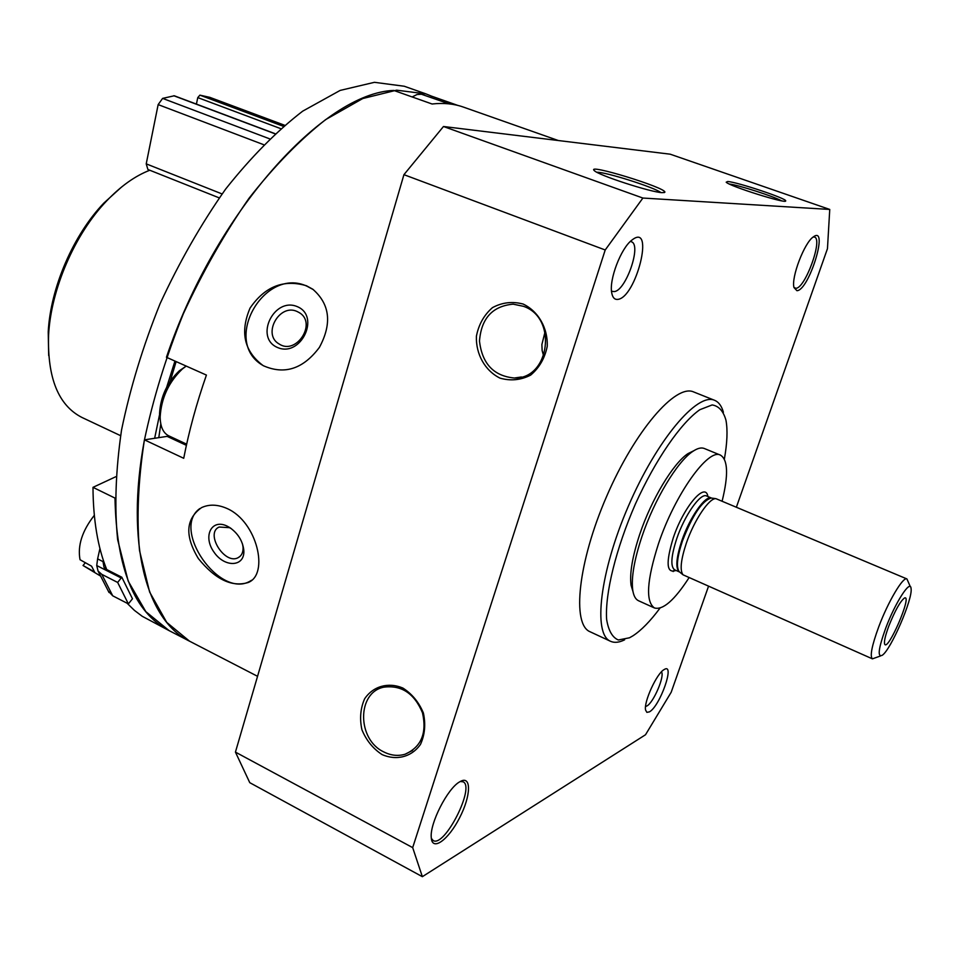 <?xml version="1.0" encoding="UTF-8"?>
<svg xmlns="http://www.w3.org/2000/svg" width="959" height="959" viewBox="0 0 959 959"><rect width="100%" height="100%" fill="white"/><g stroke="black" fill="none" stroke-linecap="round" stroke-linejoin="round"><path stroke-width="1.44" d="M297.098 311.495L299.424 312.718C317.213 323.255 296.199 355.609 279.117 343.969C261.963 334.487 279.405 303.056 297.098 311.495M242.519 544.005L243.035 547.086C243.322 552.156 241.752 555.657 238.312 557.587C224.909 565.45 204.711 533.312 219.132 527.03L229.501 527.678L231.419 528.733M431.118 97.53L431.514 96.14L457.839 105.418M558.33 140.529L463.425 107.096C453.979 103.74 443.526 102.709 432.077 104.004L393.717 90.422C323.639 93.095 215.367 211.663 166.434 357.275L206.413 375.077C196.523 403.451 188.959 431.19 183.72 458.294L144.437 439.845C124.958 544.113 146.967 620.713 189.558 641.199L166.734 622.391L149.616 592.003L139.523 550.55C136.562 517.836 138.144 481.25 144.27 440.768C153.068 398.896 166.099 356.568 183.337 313.797C202.649 271.936 224.538 233.445 248.98 198.321C274.262 166.111 299.807 139.882 325.652 119.611L362.754 98.537L396.618 90.17L425.964 93.898L431.514 96.14M227.343 508.63C217.825 504.386 209.23 504.05 201.546 507.623C185.698 518.903 184.655 535.901 198.393 558.606C215.415 579.524 232.078 587.471 248.381 582.449C269.191 573.997 257.24 521.996 227.343 508.63M306.389 285.734C283.636 279.045 264.852 286.513 250.035 308.115C239.822 332.234 244.197 351.402 263.162 365.631C284.463 375.101 303.212 369.011 319.419 347.362C332.186 323.567 329.98 304.183 312.778 289.21L306.389 285.734M186.394 445.336L167.142 436.369L144.437 439.845M167.142 436.369L169.048 435.973M545.012 331.994L541.883 344.569L542.135 350.55L543.633 356.017M729.379 184.044C737.951 184.871 773.985 196.451 781.453 200.791M660.871 192.531C654.182 187.281 605.405 171.829 596.93 172.272M662.285 192.675L664.875 192.208C666.505 187.82 585.434 162.946 594.28 170.57C597.841 175.065 651.017 192.363 662.285 192.675M727.713 181.515C737.339 182.054 787.243 198.705 785.685 200.899C787.135 204.303 729.26 186.118 726.191 182.198L727.713 181.515M642.89 198.045L443.478 126.504L670.221 154.195L829.751 209.446L642.89 198.045L605.213 249.975L412.682 847.624L422.356 876.682L645.515 734.75L671.168 692.29L708.497 586.333M443.478 126.504L403.931 174.67L605.213 249.975M382.018 754.553C396.451 760.907 411.651 756.987 420.474 744.424C424.849 734.822 425.832 724.345 423.398 713.016C418.915 702.24 412.07 693.92 402.852 688.035C388.215 681.897 373.183 686.2 364.648 698.763C360.44 708.305 359.529 718.627 361.915 729.739C366.278 740.336 372.979 748.595 382.018 754.553M523.158 304.051C538.395 311.327 547.961 328.074 547.229 346.355C544.844 358.234 539.318 367.812 530.651 375.113C520.785 380.16 510.548 381.155 499.951 378.11C485.002 370.654 475.772 354.195 476.395 336.273C478.649 324.586 484.007 315.031 492.458 307.635C502.192 302.397 512.43 301.198 523.158 304.051M403.931 174.67L235.435 752.108L412.682 847.624M235.435 752.108L249.772 782.676L422.356 876.682M736.428 507.059L827.461 248.657L829.751 209.446M649.447 711.854C660.164 706.112 675.532 661.974 664.096 669.598C656.831 673.278 643.669 701.952 645.563 710.02L646.869 712.357L649.447 711.854M460.176 781.549C471.636 774.896 471.073 795.742 459.625 817.739C448.44 839.904 432.089 851.808 431.274 837.663C429.572 823.649 447.577 788.37 459.649 781.861L460.176 781.549M796.917 290.685C809 290.649 829.259 224.874 813.328 236.909C804.373 242.591 790.995 277.726 793.992 287.568L796.917 290.685M617.344 299.424C636.033 298.812 655.393 221.229 631.849 240.146C620.941 248.177 608.905 279.8 611.734 292.879C612.561 297.374 614.431 299.556 617.344 299.424M723.398 412.262C721.648 406.005 718.723 402.025 714.623 400.323L693.645 391.943C675.723 383.552 634.846 430.759 606.544 496.594C578.013 562.334 571.672 624.465 590.061 631.753L610.547 641.295C614.443 643.045 619.142 642.542 624.645 639.809M714.623 400.323C697.325 392.159 656.879 439.869 628.421 506.052C599.759 572.127 592.746 634.283 610.547 641.295M724.369 459.097C727.222 443.058 727.761 430.135 725.987 420.342C723.422 411.111 718.806 405.981 712.153 404.938L699.806 409.721C680.842 422.967 655.668 459.349 635.493 503.799C615.942 548.632 604.913 593.693 606.627 619.382C608.438 630.566 612.333 637.447 618.339 639.989L629.476 637.795L632.904 635.841C641.259 630.411 650.298 621.168 660.02 608.09M523.47 306.317C557.826 317.861 549.771 379.141 514.36 378.026C493.717 376.048 482.101 363.725 479.488 341.056C481.274 318.364 492.506 306.065 513.161 304.159L523.47 306.317M383.804 751.928C390.924 755.524 398.009 756.303 405.058 754.242C421.253 747.049 427.055 733.227 422.487 712.789C414.336 693.369 401.413 684.834 383.72 687.183C356.796 692.554 356.976 739.545 383.804 751.928M612.381 291.344L613.856 291.56C625.4 292.087 642.146 244.497 631.298 241.74M793.956 287.412L795.826 288.275C805.021 288.863 823.254 238.923 814.455 237.053L813.196 237.005M460.248 781.501L463.017 781.777C475.568 786.608 444.497 847.996 433.156 840.528L431.334 838.37M645.563 706.483L646.893 705.98C653.582 702.599 665.019 675.747 661.434 671.863M262.047 364.935C221.973 340.505 264.528 266.314 307.024 286.226L313.413 289.666M297.206 306.604C320.809 316.158 300.802 357.791 277.487 347.494C254.171 337.652 273.998 296.679 297.206 306.604M251.63 580.243L250.263 581.046C219.827 599.495 170.618 528.889 199.88 508.534M227.223 526.167L229.788 527.606C237.892 533.312 242.555 540.756 243.778 549.915C245.432 566.949 224.826 568.219 213.977 552.108C202.577 536.357 211.495 518.28 227.223 526.167M185.099 366.853L179.309 370.809C167.13 382.473 160.549 396.714 159.554 413.497L160.309 420.438M186.214 366.086L182.378 368.975C168.688 382.102 161.268 398.117 160.153 417.009C160.333 426.755 163.186 433.024 168.724 435.818L186.645 444.161M449.052 103.86L421.385 94.222L416.961 94.557L412.154 96.943M880.434 655.992L872.414 658.845L683.048 574.825C679.727 570.425 680.818 559.888 686.32 543.214C694.04 520.413 709.252 497.745 715.941 498.668L906.926 578.936L910.343 586.728M872.414 658.845C869.729 656.376 871.839 645.707 878.72 626.85C888.07 601.761 903.174 576.287 906.926 578.936M885.72 628.169C895.226 602.648 910.535 578.9 911.05 588.454C913.148 598.344 890.803 650.058 882.172 655.321C877.269 657.514 878.456 648.464 885.72 628.169M888.873 625.891C895.131 610.368 900.369 601.065 904.553 597.972C912.644 594.508 887.674 652.324 884.642 644.064C883.922 641.487 885.337 635.433 888.873 625.891M689.03 577.714C674.465 600.226 662.933 610.296 654.446 607.958C645.443 601.689 646.798 580.279 658.473 543.765C674.836 494.652 708.293 447.853 720.449 455.129C727.977 459.697 728.54 475.005 722.151 501.042M654.446 607.958L638.55 600.754C635.577 599.387 633.647 595.887 632.76 590.264C631.13 577.833 634.199 559.924 641.955 536.525C654.23 499.843 677.282 461.567 692.71 451.461C697.409 448.261 701.281 447.266 704.326 448.5L720.449 455.129M674.357 569.67L673.17 571.54M633 591.655L631.07 585.278C629.512 573.446 632.401 556.436 639.749 534.271C651.365 499.519 673.206 463.281 687.927 453.655L693.884 450.694M154.651 438.275L159.662 414.132M166.746 387.052L174.958 361.063M158.786 437.64L160.8 423.914M170.258 381.167L176.12 361.591M127.067 603.199L134.38 610.356L142.232 616.289L169.108 630.626L145.804 611.626L128.194 581.094L117.633 539.617C114.361 506.939 115.667 470.425 121.529 430.088C130.112 388.383 142.951 346.271 160.057 303.751C179.285 262.155 201.138 223.927 225.629 189.091C250.97 157.168 276.66 131.191 302.684 111.16L340.133 90.422L374.43 82.318L404.242 86.238L425.964 93.898M219.227 197.878L147.902 169.491L146.224 163.857L158.151 104.603L162.61 98.393L174.286 95.78L274.993 133.649M196.415 104.099L197.77 97.602L199.904 95.145L209.793 97.35M106.701 569.526C97.77 547.325 93.191 519.934 92.987 487.34L115.787 476.731M92.987 487.34L114.996 498.093C116.363 568.555 134.404 612.729 169.108 630.626L257.551 676.311M120.582 435.674L81.935 417.453C58.403 405.417 47.291 377.966 48.585 335.099C50.947 289.27 74.718 234.248 106.461 201.114C120.702 186.166 135.147 175.881 149.796 170.246M48.681 355.561L48.226 331.838C50.503 287.76 73.316 234.943 103.848 203.08L121.433 187.149M108.331 591.116L112.718 595.815L101.774 574.333L98.046 571.013L96.727 565.534L97.614 558.881L103.009 561.614L104.04 567.404L105.934 569.143L121.817 577.222L117.657 582.449L128.374 603.882L132.474 598.788L121.817 577.222M97.614 558.881L99.94 548.524M101.774 574.333L117.657 582.449M112.718 595.815L128.374 603.882M85.339 562.705L83.037 565.51L100.671 576.131M94.318 515.331C82.174 530.842 77.415 545.647 80.041 559.732L91.596 566.206L94.557 571.972L83.037 565.51M679.799 572.175L679.296 571.756C676.059 567.464 677.09 557.251 682.4 541.116C692.434 515.283 702.012 500.922 711.134 498.045L711.782 498.129M681.777 540.816C689.665 517.392 705.608 494.724 711.53 498.069L706.603 495.995C700.645 492.518 684.63 515.163 676.754 538.634C671.024 556.328 670.341 566.733 674.692 569.85L679.595 572.02C675.316 568.855 676.047 558.462 681.777 540.816M711.578 498.093L715.941 498.668M679.643 572.043L683.048 574.825M675.999 570.425C666.517 573.89 665.606 563.065 673.242 537.939C683.575 506.808 705.548 481.154 707.91 496.546M146.224 163.857L222.056 193.934M158.151 104.603L263.581 144.653M162.61 98.393L269.527 138.791M173.795 95.744L274.873 133.745M197.77 97.602L280.615 128.602M199.904 95.145L283.289 126.276M209.53 97.243L284.535 125.221L209.661 97.291M96.727 565.534L121.23 578.013M299.424 312.718L300.383 313.413M238.312 557.587L240.313 556.112M663.976 192.675L664.875 192.208M514.36 378.026L521.42 376.983M412.574 750.453L405.058 754.242M248.393 582.449L250.263 581.046M231.227 528.589L229.788 527.606M243.035 547.086L243.778 549.915M159.554 413.497L160.153 417.009M179.309 370.809L182.378 368.975M631.07 585.278L632.76 590.264M687.927 453.655L692.71 451.461M48.226 331.838L48.585 335.099M103.848 203.08L106.461 201.114M109.038 592.518L98.046 571.013"/></g></svg>
